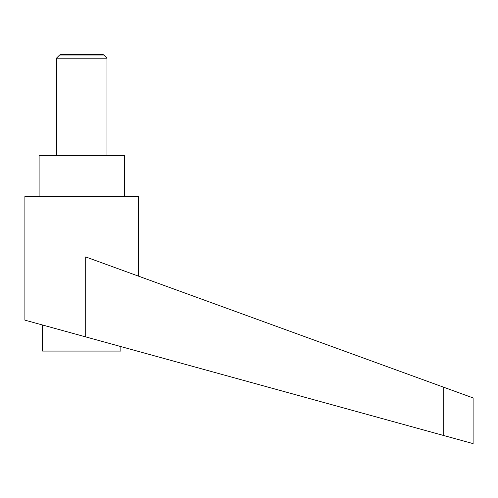 <?xml version="1.0" encoding="UTF-8"?>
<svg xmlns="http://www.w3.org/2000/svg" width="498" height="498" viewBox="0 0 498 498"><rect width="100%" height="100%" fill="white"/><g stroke="black" fill="none" stroke-linecap="round" stroke-linejoin="round"><path stroke-width="0.75" d="M106.964 155.382L106.964 58.166L103.839 55.041L59.592 55.041L56.461 58.166L56.461 155.382M59.592 55.041L60.737 54.382L102.694 54.382L103.839 55.041M120.852 346.577L120.852 351.078L42.573 351.078L42.573 325.013M81.716 335.795L85.7 336.897L85.7 256.931L443.749 387.251L443.749 435.532L473.1 443.618L24.9 320.146L24.9 196.417L138.531 196.417L138.531 276.16M39.105 196.417L39.105 155.382L124.326 155.382L124.326 196.417M443.749 387.251L473.1 397.933L473.1 443.618M56.461 58.166L106.964 58.166"/></g></svg>
